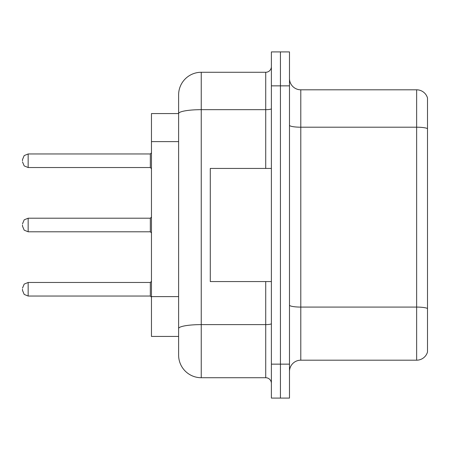 <?xml version="1.0" encoding="UTF-8"?>
<svg xmlns="http://www.w3.org/2000/svg" width="450" height="450" viewBox="0 0 450 450"><rect width="100%" height="100%" fill="white"/><g stroke="black" fill="none" stroke-linecap="round" stroke-linejoin="round"><path stroke-width="0.67" d="M178.616 113.569L151.464 113.569L151.464 336.431L178.616 336.431L178.616 355.095L178.616 302.822M289.485 371.503A11.312 11.312 0 0 1 300.797 360.191L416.638 360.191L416.638 89.809L300.797 89.809A11.312 11.312 0 0 1 289.485 78.497A11.312 11.312 0 0 0 300.797 89.809L300.797 360.191M280.434 364.146L280.434 398.087L289.485 398.087L289.485 364.146L280.434 364.146L280.434 398.087L271.384 398.087L271.384 364.146L280.434 364.146L280.434 85.854L280.434 364.146M271.384 364.146L271.384 51.913L280.434 51.913L280.434 85.854L280.434 51.913L289.485 51.913L289.485 364.146M427.5 97.959A11.312 11.312 0 0 0 416.638 89.809A11.312 11.312 0 0 1 427.5 97.959L427.5 352.041A11.312 11.312 0 0 1 416.638 360.191M427.5 128.779L427.5 308.492A11.312 1.963 180 0 0 416.638 307.08L300.797 307.08A11.312 1.963 0 0 1 289.485 305.117M178.616 135.394L178.616 94.905A22.624 22.624 0 0 1 201.246 72.276L201.246 377.724L265.725 377.724L265.725 281.565M201.246 72.276L265.725 72.276A5.659 5.659 0 0 0 271.384 66.623M271.384 323.634A5.659 0.984 0 0 1 265.725 324.613L201.246 324.613A22.624 3.926 180 0 0 178.616 328.545L178.616 113.597A22.624 3.926 180 0 1 201.246 109.671L265.725 109.671L265.725 72.276M178.616 94.905L178.616 107.347M271.384 383.377A5.659 5.659 0 0 0 265.725 377.724M201.246 377.724A22.624 22.624 0 0 1 178.616 355.095M271.384 168.435L210.291 168.435L210.291 281.565L271.384 281.565M22.5 289.254L22.5 290.391L22.5 289.254M22.5 225L22.5 226.131L22.5 225M22.5 160.746L22.5 159.609L22.5 160.746M178.616 141.615L151.464 141.615M178.616 296.601L151.464 296.601M427.5 128.621A11.312 1.963 180 0 0 416.638 127.204L300.797 127.204A11.312 1.963 0 0 1 289.485 125.241M289.485 85.854L271.384 85.854M265.725 168.435L265.725 109.671A5.659 0.984 0 0 0 271.384 108.686M22.5 288.124L24.188 284.096L28.159 282.471L28.159 296.044L150.334 296.044L150.334 282.471L151.464 281.34M150.334 218.211L28.159 218.211L28.159 231.789L150.334 231.789L150.334 218.211L151.464 217.08M150.334 153.956L28.159 153.956L28.159 167.529L150.334 167.529L150.334 153.956L151.464 152.826M150.334 296.044L151.464 297.174M28.159 282.471L150.334 282.471M28.159 296.044L24.188 294.418L22.5 290.391M28.159 231.789L24.188 230.164L22.5 226.131M28.159 218.211L24.188 219.836L22.5 223.869M150.334 231.789L151.464 232.92M28.159 167.529L24.188 165.904L22.5 161.876M28.159 153.956L24.188 155.582L22.5 159.609M150.334 167.529L151.464 168.66"/></g></svg>
